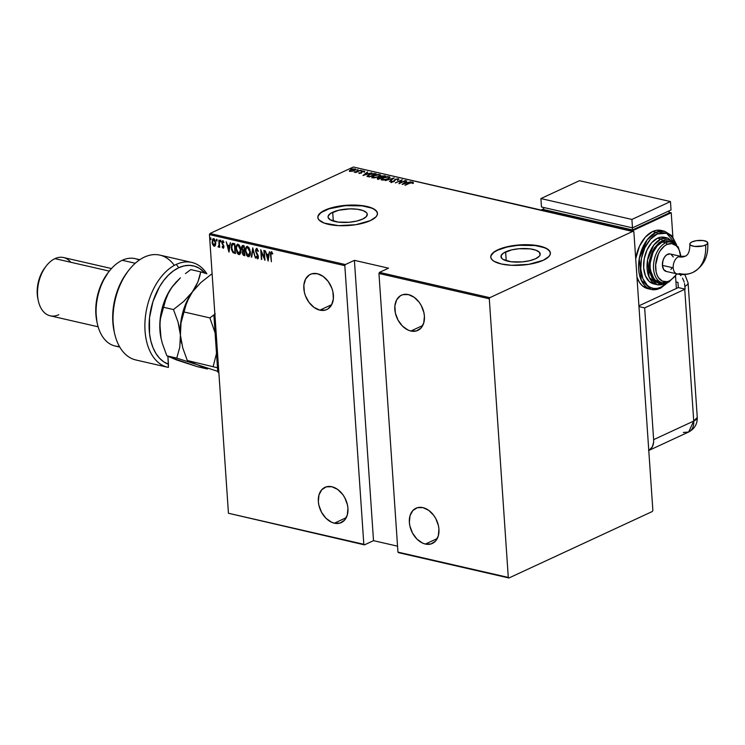 <?xml version="1.0" encoding="UTF-8"?>
<svg xmlns="http://www.w3.org/2000/svg" width="745" height="745" viewBox="0 0 745 745"><rect width="100%" height="100%" fill="white"/><g stroke="black" fill="none" stroke-linecap="round" stroke-linejoin="round"><path stroke-width="1.12" d="M505.622 251.885A19.659 6.696 176.1 0 1 527.134 248.597A19.659 6.696 176.1 0 1 540.209 253.98A19.659 6.696 176.1 0 1 535.562 258.748L529.565 260.741L522.208 261.905L511.07 261.756L503.145 259.437L501.73 258.301L501.096 255.731L503.434 253.095L511.61 249.892L518.976 248.728L530.114 248.877L535.953 250.218L539.454 252.331L540.088 254.902L539.278 256.243L535.562 258.748A19.659 6.696 176.1 0 1 514.05 262.035A19.659 6.696 176.1 0 1 500.975 256.653A19.659 6.696 176.1 0 1 505.622 251.885L506.228 260.75L505.622 251.885M332.698 212.232A19.659 6.696 176.1 0 1 354.21 208.945A19.659 6.696 176.1 0 1 367.285 214.327A19.659 6.696 176.1 0 1 362.647 219.095L356.65 221.088L349.293 222.252L338.156 222.103L330.221 219.784L328.117 217.4L328.182 216.078L330.51 213.442L338.696 210.239L349.899 208.87L357.19 209.224L363.029 210.565L366.54 212.679L367.229 213.936L366.354 216.59L362.647 219.095A19.659 6.696 176.1 0 1 341.135 222.383A19.659 6.696 176.1 0 1 328.061 217A19.659 6.696 176.1 0 1 332.698 212.232L333.304 221.097L332.698 212.232M377.473 213.498A29.884 10.169 -3.9 0 0 357.423 205.443A29.884 10.169 -3.9 0 0 324.922 210.444L324.904 210.165A29.884 10.169 176.1 0 1 357.591 205.182A29.884 10.169 176.1 0 1 377.464 213.349A29.884 10.169 176.1 0 1 370.405 220.604L376.048 216.786L377.277 214.756L377.37 212.753L376.318 210.854L374.167 209.121L366.931 206.449L362.117 205.601L351.044 205.052L334.011 207.147L324.904 210.165L321.579 212.008L318.022 216.013L317.938 218.015L318.981 219.915L324.308 223.137L338.556 225.642L355.859 224.692L370.405 220.604A29.884 10.169 176.1 0 1 337.718 225.595A29.884 10.169 176.1 0 1 317.845 217.419A29.884 10.169 176.1 0 1 324.904 210.165L324.922 210.444A29.884 10.169 -3.9 0 0 317.854 217.559M550.387 253.151A29.884 10.169 -3.9 0 0 530.338 245.096A29.884 10.169 -3.9 0 0 497.837 250.097L497.818 249.817A29.884 10.169 176.1 0 1 530.514 244.826A29.884 10.169 176.1 0 1 550.387 253.002A29.884 10.169 176.1 0 1 543.329 260.256L548.972 256.438L550.201 254.408L550.294 252.406L549.242 250.506L547.091 248.774L539.846 246.101L529.676 244.779L512.364 245.729L502.018 248.178L494.494 251.661L490.946 255.665L490.853 257.668L491.905 259.567L494.056 261.299L501.301 263.972L511.47 265.295L528.782 264.345L543.329 260.256A29.884 10.169 176.1 0 1 510.632 265.248A29.884 10.169 176.1 0 1 490.759 257.072A29.884 10.169 176.1 0 1 497.818 249.817L497.837 250.097A29.884 10.169 -3.9 0 0 490.769 257.211M319.856 310.153A19.426 13.661 65.1 0 1 304.593 293.148A19.426 13.661 65.1 0 1 310.451 274.309A19.426 13.661 65.1 0 1 317.379 273.713A19.426 13.661 65.1 0 1 332.642 290.718A19.426 13.661 65.1 0 1 326.785 309.548A19.426 13.661 65.1 0 1 319.856 310.153L331.721 304.649L319.856 310.153L325.425 310.06L327.865 308.961L331.609 304.873L333.369 298.81L332.885 291.705L331.804 288.091L328.2 281.442L323.125 276.395L317.379 273.713L311.81 273.797L309.371 274.896L305.627 278.984L303.867 285.046L304.351 292.161L305.431 295.774L309.035 302.414L314.101 307.462L319.856 310.153M410.868 331.022A19.426 13.661 65.1 0 1 395.604 314.017A19.426 13.661 65.1 0 1 401.462 295.178A19.426 13.661 65.1 0 1 408.381 294.582A19.426 13.661 65.1 0 1 423.654 311.587A19.426 13.661 65.1 0 1 417.796 330.417A19.426 13.661 65.1 0 1 410.868 331.022L422.732 325.518L410.868 331.022L416.436 330.929L420.962 328.079L423.765 322.902L424.417 316.187L423.886 312.574L421.232 305.497L419.202 302.312L414.136 297.264L408.381 294.582L402.822 294.666L400.382 295.765L396.638 299.853L394.878 305.916L395.362 313.03L398.026 320.099L402.44 326.068L407.962 330.007L410.868 331.022M425.395 544.064A19.426 13.661 65.1 0 1 410.132 527.05A19.426 13.661 65.1 0 1 415.98 508.22A19.426 13.661 65.1 0 1 422.909 507.615A19.426 13.661 65.1 0 1 438.172 524.629A19.426 13.661 65.1 0 1 432.324 543.459A19.426 13.661 65.1 0 1 425.395 544.064L437.259 538.561L425.395 544.064L430.955 543.971L435.49 541.121L438.293 535.944L438.945 529.229L438.414 525.607L435.76 518.539L433.73 515.354L428.664 510.306L422.909 507.615L417.34 507.708L412.814 510.558L410.011 515.736L409.359 522.45L409.89 526.072L412.544 533.141L416.967 539.11L422.48 543.049L425.395 544.064M334.384 523.195A19.426 13.661 65.1 0 1 319.121 506.181A19.426 13.661 65.1 0 1 324.969 487.351A19.426 13.661 65.1 0 1 331.897 486.746A19.426 13.661 65.1 0 1 347.17 503.76A19.426 13.661 65.1 0 1 341.312 522.59A19.426 13.661 65.1 0 1 334.384 523.195L346.248 517.691L334.384 523.195L339.953 523.102L344.479 520.252L347.282 515.074L347.934 508.36L347.403 504.747L344.749 497.669L342.719 494.484L337.653 489.437L331.897 486.746L326.338 486.839L321.803 489.689L319 494.866L318.348 501.581L318.879 505.203L321.533 512.271L325.956 518.241L331.478 522.18L334.384 523.195M209.447 234.61L344.823 265.658L363.821 544.288L228.445 513.249L209.447 234.61L228.445 513.249L364.454 544.865L373.515 540.665L397.541 546.169L373.515 540.665L364.454 544.865L363.821 544.288L344.823 265.658L345.345 264.549L209.969 233.502L353.372 167.01L633.231 231.183L489.819 297.674L379.475 272.372L388.536 268.172L354.406 260.35L345.345 264.549L354.406 260.35L373.515 540.665L354.406 260.35L388.536 268.172L379.475 272.372L378.954 273.48L489.297 298.782L508.295 577.422L397.951 552.12L378.954 273.48L397.951 552.12L398.584 552.688L508.928 577.99L652.341 511.498L652.862 510.39L633.865 231.751L633.231 231.183L489.819 297.674L489.297 298.782L508.295 577.422L508.928 577.99L652.341 511.498L652.862 510.39L633.865 231.751L353.372 167.01L209.969 233.502L209.447 234.61L209.969 233.502L345.345 264.549L344.823 265.658L209.447 234.61M210.947 238.949L210.183 238.27L210.49 239.62L210.947 238.949L210.481 238.037L210.127 238.763L210.593 239.676L210.947 238.949L210.593 239.676M217.074 240.356L216.311 239.676L216.618 241.026L217.074 240.356L216.609 239.443L216.721 241.073M220.846 241.222L220.092 240.542L220.39 241.892L220.846 241.222L220.39 240.309L220.036 241.035L220.501 241.939L220.846 241.222L220.501 241.939M229.022 252.071L230.401 242.73L229.516 245.617L227.523 245.161L226.21 241.771L228.92 252.052L230.401 242.73L229.516 245.617L227.523 245.161L226.21 241.771L229.022 252.071M239.778 254.399L238.875 254.576C240.57 254.082 241.25 252.536 240.942 249.929L239.369 245.142L237.227 244.407L236.016 248.048L237.152 252.965L238.214 254.269L239.508 254.548L240.933 251.531L240.942 249.929L237.757 244.146M245.85 251.177L248.271 256.727L249.137 256.559L248.271 256.727C249.957 256.233 250.646 254.688 250.329 252.089L248.756 247.293L246.614 246.558L245.403 250.199L246.548 255.125L247.601 256.429L248.895 256.699L250.329 253.691L250.329 252.089L247.154 246.297M257.872 257.668L258.375 256.569L257.407 257.835L256.429 256.373L256.084 256.885L257.425 258.832L258.394 256.801L255.982 250.972L257.174 249.342L258.319 251.214L256.727 248.523L255.758 249.277L255.628 251.307L257.984 257.146L257.407 257.835L256.429 256.373L256.084 256.885L257.425 258.832L258.394 257.519L258.105 255.433L256.01 251.223L256.578 249.519L257.938 251.391L258.301 250.99L256.69 248.374M268.126 261.039L269.504 251.698L268.619 254.585L266.626 254.129L265.313 250.739L268.126 261.039L269.504 251.698L268.619 254.585L266.626 254.129L265.313 250.739L268.126 261.039M270.947 255.256L271.087 253.049L272.428 253.971L272.623 253.281L271.301 251.866L270.491 253.058L271.394 261.784L270.947 255.256L271.441 252.881L272.428 253.971L272.623 253.281L271.031 251.912L270.537 255.069L271.394 261.784L270.947 255.256M263.888 250.404L264.41 258.124L260.722 249.677L261.393 259.493L261.272 251.857L264.959 260.312L264.298 250.497L264.41 258.124L260.722 249.677L261.393 259.493L261.272 251.857L264.959 260.312L263.888 250.404M252.76 247.852L251.279 257.174L252.834 249.733L255.47 258.133L252.76 247.852L251.279 257.174L252.834 249.733L255.47 258.133L252.76 247.852M242.74 252.76L243.96 255.498L244.854 255.703L244.183 245.887L242.358 245.636L241.697 246.716L241.706 248.774L242.721 250.767L242.46 253.598L243.27 255.172L244.854 255.703L244.183 245.887L242.367 245.636M233.325 243.401L232.133 243.531L231.481 244.63L231.509 249.594L232.859 252.518L235.457 253.542L234.787 243.736L232.291 243.438L231.239 247.629L232.98 252.629L235.457 253.542L234.787 243.736L233.325 243.401M223.379 247.238L223.91 246.334L223.1 247.368L222.392 246.465L222.15 247.014L223.23 248.262L223.928 247.163L222.28 242.917L222.671 241.725L223.584 242.656L223.081 241.008L222.103 241.175L221.852 242.684L223.519 246.521L223.221 247.368L222.392 246.465L222.15 247.014L223.453 248.225M218.434 247.163L219.663 246.018L219.756 247.349L218.862 240.086L219.058 245.384L218.015 246.828L218.76 247.117L219.281 246.195L219.756 247.349L218.862 240.086L219.114 244.937L218.015 246.828L219.105 246.958M214.933 246.018L214.15 246.185L215.426 245.31L215.752 243.205L214.56 239.378L213.405 238.735L212.558 239.266L212.26 243.373L213.722 245.999L214.579 246.195L215.426 245.31L215.733 242.879L213.647 238.763L213.042 238.81M352.199 171.248L354.816 170.354L355.728 169.292L353.456 168.938L350.327 169.925L349.666 171.192L352.199 171.248L354.434 170.549L355.132 168.957L350.755 169.711L349.489 170.633L350.029 171.322L352.199 171.248M360.664 170.279L354.08 172.132L356.045 172.132L355.728 172.57L360.664 170.279L354.08 172.132L356.045 172.132L355.728 172.57L360.664 170.279M359.015 173.38L361.576 172.803L362.498 171.434L364.631 171.275L362.889 171.099L361.278 171.75L360.794 172.905L358.792 172.84L359.015 173.38L361.223 172.989L362.21 171.546L364.575 171.583L364.231 171.043L361.772 171.462L360.794 172.905L358.792 172.84L359.015 173.38L358.792 172.84M374.716 173.501L370.19 173.995L367.089 176.071L369.436 176.965L376.178 173.836L369.008 174.479L367.22 176.295L369.436 176.965L376.178 173.836L374.716 173.501M385.575 175.997L381.608 175.969L377.268 178.567L378.823 179.126L385.575 175.997L380.9 176.248L380.108 177.263L378.143 177.804L377.929 178.921L378.823 179.126L385.575 175.997M394.142 177.962L385.258 180.597L392.792 178.549L389.439 181.556L394.049 177.934L385.258 180.597L392.792 178.549L389.439 181.556L394.142 177.962M405.271 180.513L399.972 182.972L402.114 179.787L395.362 182.916L401.089 180.541L398.938 183.736L405.68 180.607L399.972 182.972L402.207 179.806L395.362 182.916L401.089 180.541L398.938 183.736L405.271 180.513M409.862 183.13L411.901 182.451L413.345 182.786L412.879 182.134L411.007 182.376L404.963 185.114L409.862 183.13L413.345 182.786L412.981 182.162L409.517 183L405.373 185.207L409.862 183.13M402.104 184.462L410.886 181.799L407.627 182.553L405.643 182.097L406.705 180.839L402.104 184.462L410.886 181.799L407.627 182.553L405.643 182.097L406.705 180.839L402.104 184.462M398.305 178.791L394.999 179.405L393.323 181.594L391.945 181.771L391.926 181.165L390.836 181.817L393.909 181.612L396.042 179.247L397.606 179.117L397.513 179.871L398.258 179.806L398.305 178.791L398.612 179.443L398.305 178.791L395.148 179.331L393.472 181.529L391.125 181.268L391.209 182.078L393.909 181.612L395.548 179.433L397.606 179.117L397.513 179.871L398.258 179.806L398.305 178.791L398.258 179.806M388.043 178.875L389.877 177.152L387.484 176.612L383.116 177.766L381.263 179.508L383.684 180.048L387.754 179.005L389.896 177.254L389.104 176.686L383.116 177.766L381.235 179.396L382.055 179.983L388.043 178.875M378.656 176.723L380.481 175L378.088 174.46L373.72 175.615L371.867 177.357L374.288 177.887L378.367 176.854L380.499 175.094L379.708 174.526L373.72 175.615L371.839 177.245L372.658 177.832L378.656 176.723M363.001 175.494L371.792 172.831L368.524 173.585L366.54 173.129L367.602 171.871L363.001 175.494L371.792 172.831L368.524 173.585L366.54 173.129L367.602 171.871L363.001 175.494M361.716 170.856L360.636 170.847L361.865 170.503M357.935 169.99L356.855 169.981L358.094 169.637M351.817 168.584L350.737 168.575L351.966 168.23M543.934 247.573L535.059 245.533L518.129 245.31L506.945 247.079L497.837 250.097L494.512 251.94M492.194 253.915L490.964 255.945M550.313 252.685L549.261 250.786L547.109 249.054M371.019 207.92L362.135 205.881L345.214 205.657L329.113 208.805L321.598 212.288M319.279 214.262L318.05 216.292M377.389 213.033L376.337 211.133L374.186 209.401M413.317 182.842L412.544 182.665L412.981 182.162L413.382 183.345M413.345 182.786L412.981 182.162M412.544 182.665L412.004 182.711M405.671 182.581L405.643 182.097L405.671 182.581M403.352 183.847L405.159 182.46L406.723 182.823L403.371 184.08L405.159 182.46L406.723 182.823L403.352 183.847M399.432 183.503L401.089 180.541L399.432 183.503M401.108 180.83L401.667 180.569L401.108 180.83M397.606 179.117L397.513 179.871M397.551 180.43L397.644 179.675M391.246 182.637L391.209 182.078M391.125 181.268L391.702 181.761L390.995 182.05M391.945 181.771L391.926 181.165M391.907 181.799L391.982 182.329M394.068 181.529L394.031 181.054L394.068 181.529M394.906 180.039L394.068 181.612L394.077 180.597L394.114 181.156L395.185 179.899M397.914 179.89L398.351 179.359L397.504 179.312M382.138 178.875L383.517 177.859L388.434 177.012L389.067 178.316M388.918 177.198L389.104 176.686L389.821 177.561M389.914 177.71L388.788 177.18M388.434 177.012L389.086 177.627L387.651 179.051L382.725 179.657L383.517 177.859L388.434 177.012C389.43 177.552 389.16 178.148 387.633 178.781L382.753 180.067L382.055 179.135L382.297 180.029M377.268 178.549L377.929 178.921M377.966 179.48L378.19 178.372L377.342 178.968M380.146 177.822L380.937 176.807L380.052 177.44M384.336 176.192L384.308 175.699L384.336 176.192M380.779 177.478L381.31 176.342L384.467 176.22L381.98 177.655L380.909 177.087L381.207 177.748M379.112 178.707L378.581 179.07L378.572 177.897L381.272 177.701L379.131 178.977L378.572 177.897L381.272 177.701L379.112 178.707M378.609 178.455L378.59 179.135L378.609 178.455M381.691 177.319L380.909 177.087L381.431 176.286L384.467 176.22L381.691 177.319M378.544 178.576L378.078 178.269L378.572 177.897M371.951 177.496L374.13 175.708L379.037 174.851L379.68 176.165M379.522 175.047L379.708 174.526L380.434 175.41M380.518 175.559L379.391 175.028M372.751 176.723L371.904 177.617M379.037 174.851L379.689 175.475L378.264 176.9L373.329 177.506L374.13 175.708L379.037 174.851C380.034 175.401 379.773 175.988 378.246 176.63L373.357 177.915L372.668 176.984L372.9 177.869M367.127 176.593L367.965 175.615M368.216 175.466L367.164 176.388M375.08 174.069L369.418 176.965L368.104 176.053L368.142 176.612L367.983 175.587L369.418 174.572L372.994 173.706L375.098 174.339L369.716 176.556L368.104 176.053L370.144 174.265L375.08 174.069M366.568 173.613L366.54 173.129L366.568 173.613M364.249 174.879L366.056 173.492L367.63 173.855L364.268 175.112L366.056 173.492L367.63 173.855L364.249 174.879M358.997 173.371L359.463 173.287L358.997 173.371M361.157 173.231L361.139 172.635M361.157 172.887L361.828 172.02M361.176 171.853L361.139 172.533M363.933 172.095L364.231 171.043L364.612 172.142M364.575 171.583L364.231 171.043M361.819 172.598L361.856 171.788M364.426 171.648L363.793 171.555M362.051 171.918L361.213 172.412M349.489 170.633L350.029 171.322M350.001 170.717L350.793 170.27M354.983 169.488L354.043 170.717L351.538 171.089L350.169 170.642L351.5 169.655L354.527 169.236L354.024 170.456L350.662 171.397L351.165 169.804L355.169 169.515L355.132 168.957L355.635 169.702M355.747 169.385L355.132 168.957M355.765 169.851L354.909 169.469M350.634 171.043L350.169 170.698L350.234 171.359M354.527 169.236L355.048 170.223M382.725 179.657L382.101 178.912M380.909 177.087L381.31 176.342M373.329 177.506L372.714 176.761M271.404 251.885L270.537 255.069L271.376 261.514L270.919 254.892L271.795 251.708M272.81 253.794L271.646 252.723M271.683 252.704L272.661 253.57M268.247 260.219L267.958 259.13L268.247 260.219M266.924 255.181L266.645 254.138L266.924 255.181M269.001 254.408L269.401 251.67L269.001 254.408M267.297 255.004L268.861 255.367L267.949 259.139L266.906 255.181L268.861 255.367L267.297 255.004M268.479 255.544L267.949 259.139L268.861 255.367L267.949 259.139L266.906 255.181L268.479 255.544M264.894 259.241L264.801 257.947L264.894 259.241M261.784 259.316L261.178 250.553L261.774 259.316M264.801 257.947L264.289 250.497L264.801 257.947M257.425 258.832L258.17 258.617M257.593 255.405L258.375 256.569L257.286 254.11L257.593 255.405M256.727 248.523L255.572 250.869L257.286 254.11L256.187 251.885M256.783 248.346L255.963 250.692L257.118 248.336M256.103 251.577L258.254 255.889M257.64 254.66L257.975 255.228M258.375 256.569L257.956 257.668M251.763 257.016L252.918 248.476L251.763 257.016M248.271 256.727L248.988 256.662M246.046 252.49L246.93 254.939L248.653 256.55L246.12 252.806M247.526 246.409C245.822 246.874 245.124 248.402 245.44 251.009L246.968 246.409M247.005 246.381L246.008 248.113L245.859 251.242M247.48 247.247L249.007 247.945L250.041 250.143M250.283 251.484L250.059 254.315L249.081 255.516M247.34 247.303L249.929 251.996L248.178 255.721L245.841 251.102C245.589 248.97 246.185 247.74 247.61 247.415L247.154 247.415M248.56 255.544L250.301 251.754M249.994 249.985L247.61 247.415L249.314 249.333L249.92 253.3L248.923 255.591L247.172 254.995L246.036 252.453L245.85 249.799L246.418 247.964L247.61 247.415M248.979 255.544L248.178 255.721M242.851 253.421L244.341 255.312L242.87 253.524M242.023 248.104L242.721 250.767L242.339 252.732L243.103 250.581L242.172 248.914M242.917 245.599L242.004 247.862L243.308 245.422M242.619 245.533L242.032 248.225M242.097 248.597L243.103 250.581L242.74 252.769L244.546 251.279L244.76 254.417L243.811 254.473L242.749 252.806L243.121 251.428L244.546 251.279L243.41 251.344M242.823 246.53L244.23 246.623L244.481 250.273L242.954 250.078L242.023 248.132L243.624 246.483L242.73 246.614M243.336 251.447L244.267 251.214L244.76 254.417L244.546 251.279L244.379 254.604L243.159 254.082L242.749 252.806M242.898 246.483L244.23 246.623L243.243 246.66L243.838 246.8L244.481 250.273L244.23 246.623L244.09 250.45L243.056 250.134L242.023 247.75L242.339 246.791L243.243 246.66M236.454 249.026L238.875 254.576L239.592 254.511M238.875 254.576L236.724 250.655M238.13 244.258C236.426 244.714 235.727 246.25 236.044 248.858L237.571 244.248M236.659 250.339L238.009 253.514L239.89 254.362M237.608 244.23L236.621 245.952L236.463 249.091M238.083 245.096L239.611 245.794L240.654 247.992M240.886 249.333L240.663 252.164L239.685 253.365M237.944 245.152L240.533 249.845L238.782 253.57L236.454 248.951C236.202 246.819 236.789 245.589 238.223 245.263L237.767 245.254M239.173 253.384L240.914 249.603M240.607 247.824L238.223 245.263L239.918 247.182L240.523 251.149L239.527 253.43L237.776 252.844L236.64 250.292L236.463 247.647L237.022 245.803L238.223 245.263M239.583 253.393L238.782 253.57M231.769 248.756L232.924 251.95L235.439 253.272L232.98 252.629L231.872 249.296M231.648 247.815L232.496 243.373M232.514 243.354L231.686 245.254L231.676 248.104M234.284 244.341L234.833 244.472L235.364 252.266L234.833 244.472L232.552 244.462L234.833 244.472L234.982 252.443L233.157 251.754L231.648 247.722L232.552 244.462L233.939 244.276M234.982 252.443L233.157 251.754L232.03 249.873L231.732 245.813L232.71 244.407L234.452 244.649L234.982 252.443M229.143 251.251L228.864 250.162L229.143 251.251M227.821 246.213L227.542 245.17L227.821 246.213M229.898 245.44L230.298 242.702L229.898 245.44M228.194 246.036L229.758 246.399L228.845 250.171L227.802 246.222L229.758 246.399L228.194 246.036M229.376 246.576L228.845 250.171L229.758 246.399L228.845 250.171L227.802 246.222L229.376 246.576M223.481 247.191L223.742 245.664L223.1 247.368M223.519 246.521L223.602 247.191M222.802 244.984L223.742 245.664L222.485 243.652L222.802 244.984M223.975 242.47L222.82 241.734L223.584 242.656L223.817 242.051L222.746 240.849L221.852 242.684L222.094 243.829L221.852 242.684L223.137 240.672M223.146 248.243L223.928 246.576L222.261 242.74L222.82 241.734M222.923 241.613L222.643 242.563M223.202 241.557L223.826 242.181M222.653 240.793L222.243 242.507M222.317 243.075L223.854 245.999M220.883 241.762L220.036 241.035L220.771 240.132M220.39 240.309L220.036 241.035M220.585 240.179L220.827 241.743M218.825 246.986L218.015 246.828L218.49 246.306L218.825 246.986M218.834 246.12L219.496 244.751L219.263 240.179L219.477 244.984L218.769 246.092M217.102 240.896L216.255 240.169L216.991 239.266M216.609 239.443L216.255 240.169M216.804 239.313L217.056 240.877M214.15 246.185L213.107 244.518L214.746 246.129M213.647 238.763L212.064 242.032L212.725 244.695L212.064 242.032L214.029 238.586M212.651 243.196L213.703 245.468L214.96 246.008M213.359 238.67L212.474 242.19M213.619 239.508L215.324 242.777L214.094 245.301L212.474 242.116L213.741 239.462L215.454 241.212M214.476 245.124L215.715 242.6L214.998 245.049M215.38 241.017L213.703 239.648L215.193 241.855L214.746 245.124L213.722 245.133L212.735 243.513M214.728 245.142L214.094 245.301M210.984 239.49L210.127 238.763L210.872 237.86M210.481 238.037L210.127 238.763M210.677 237.906L210.928 239.471M212.474 242.116L212.847 240.03L213.703 239.648M489.297 298.782L378.954 273.48L379.475 272.372L489.819 297.674L489.297 298.782M508.928 577.99L397.951 552.12L508.928 577.99M364.454 544.865L228.445 513.249L364.454 544.865M217.754 371.867L218.872 372.873L217.754 371.867L213.936 315.796L217.754 371.867L218.816 372.109L217.754 371.867M214.849 313.85L213.936 315.796L214.998 316.048L213.936 315.796L214.849 313.85M644.658 307.899L653.635 439.652L653.607 442.334L652.257 447L648.783 450.483A14.937 10.505 65.1 0 0 653.635 439.652L693.735 421.065L684.748 289.311L644.658 307.899L653.635 439.652L693.735 421.065L688.641 432.007A14.937 10.505 -114.9 0 0 693.735 421.065A14.937 5.085 -3.9 0 0 697.264 417.433L693.735 421.065L684.748 289.311A14.937 5.085 -3.9 0 0 685.13 289.135A14.937 5.085 176.1 0 1 684.748 289.311L644.658 307.899L638.968 306.595L644.658 307.899M675.939 281.945L677.959 282.402L678.313 287.57L638.921 305.832L678.313 287.57L677.959 282.402L675.939 281.945M684.813 274.514L688.091 282.886A14.937 5.085 176.1 0 1 684.934 286.331A14.937 5.085 -3.9 0 0 688.091 282.886L697.264 417.433C697.441 423.998 694.564 428.85 688.641 432.007L683.314 432.472M684.934 286.331L685.13 289.135L678.313 287.57L685.13 289.135L684.534 283.547L684.934 286.331M684.171 282.15L683.705 280.772L684.171 282.15M682.495 278.108L683.705 280.772L682.495 278.108M679.924 274.411L680.93 275.659L679.924 274.411M693.204 272.279A37.371 26.28 -114.9 0 0 705.627 245.04A37.371 26.28 65.1 0 1 693.204 272.279A37.371 26.28 65.1 0 1 679.561 273.573A8.968 5.597 -77.1 0 1 676.991 273.899A8.968 5.597 -77.1 0 1 673.21 267.846A8.968 5.597 -77.1 0 1 678.416 256.755A19.444 13.671 -114.9 0 0 685.512 256.084A19.444 13.671 65.1 0 1 678.416 256.755A8.968 5.597 102.9 0 0 673.21 267.846A8.968 5.597 102.9 0 0 676.944 273.89M705.627 245.04A8.968 3.054 176.1 0 1 695.802 246.539A8.968 3.054 176.1 0 1 689.861 244.071A8.968 3.054 176.1 0 1 691.984 241.911L696.342 240.682L703.15 240.542L706.763 241.594L707.694 243.289L706.632 244.49L702.898 245.952L694.461 246.409L690.848 245.356L689.889 244.267L690.289 243.056L691.984 241.911A8.968 3.054 176.1 0 1 701.809 240.412A8.968 3.054 176.1 0 1 707.75 242.879A8.968 3.054 176.1 0 1 705.627 245.04M666.496 271.478L663.693 269.588L662.398 265.369L673.21 267.846L662.398 265.369A8.968 5.597 102.9 0 0 666.179 271.422L676.991 273.899C682.541 275.175 687.849 274.681 692.897 272.419C703.625 266.384 708.579 256.531 707.75 242.87M656.028 232.31L647.023 240.02L639.275 258.571L641.249 280.222L651.26 289.46A29.884 18.653 -77.1 0 1 638.726 262.789A29.884 18.653 -77.1 0 1 656.028 232.31L652.62 231.527A29.884 18.653 102.9 0 0 635.708 258.72L639.545 246.055L645.384 237.078L652.62 231.527L656.028 232.31A29.884 18.653 -77.1 0 1 664.615 231.211L656.028 232.31A1.49 1.052 65.1 0 1 657.267 233.967A1.49 1.052 -114.9 0 0 656.028 232.31M660.396 288.315A1.49 1.052 -114.9 0 0 660.889 287.235C655.609 290.783 642.358 288.688 640.765 269.094C639.676 249.268 651.838 235.383 657.267 233.967L650.394 239.247L644.844 247.778L641.464 258.254L640.765 269.094L642.851 278.639L647.414 285.437L650.413 287.458L653.747 288.455L657.286 288.371L660.889 287.235L667.092 282.672L660.889 287.235A1.49 1.052 65.1 0 1 659.856 288.371A29.884 18.653 -77.1 0 1 651.26 289.46L660.387 288.324L668.014 282.374M654.585 284.059L649.258 281.517L645.412 275.79L643.661 267.753L644.248 258.627L647.098 249.799L651.763 242.619L657.546 238.177L660.964 238.959A1.49 1.052 65.1 0 1 662.193 240.616L673.433 242.619L670.472 240.439L667.837 239.657L665.043 239.713L659.4 242.33L654.408 247.889L652.396 251.521L649.724 259.791L649.174 264.112L649.733 272.316L652.406 278.9L654.417 281.247L659.418 283.631L664.168 283.044L655.209 281.899L649.109 267.073L654.063 248.42L662.193 240.616A1.49 1.052 -114.9 0 0 660.964 238.959L653.756 245.133L647.554 259.968L649.137 277.289L657.146 284.683A23.905 14.928 -77.1 0 1 647.116 263.339A23.905 14.928 -77.1 0 1 660.964 238.959L657.546 238.177A23.905 14.928 102.9 0 0 643.708 262.557A23.905 14.928 102.9 0 0 653.738 283.901L657.146 284.683L664.549 283.761L666.179 282.886M664.568 283.752A1.49 1.052 -114.9 0 0 665.043 283.026A1.49 1.052 65.1 0 1 664.019 283.808A23.905 14.928 -77.1 0 1 657.146 284.683M680.707 256.876L679.282 250.348L677.903 247.731L676.162 245.692L671.822 243.634L666.933 244.462L664.512 245.952L660.182 250.767L658.44 253.915L655.647 264.829L656.131 271.944L657.081 275.026L658.45 277.643L662.249 281.061L666.952 281.694L669.42 280.912A1.49 1.052 65.1 0 1 668.926 281.992A1.49 1.052 -114.9 0 0 669.42 280.912A19.426 12.125 -77.1 0 1 655.647 268.498A19.426 12.125 -77.1 0 1 666.933 244.462A1.49 1.052 -114.9 0 0 665.704 242.805A20.916 13.056 102.9 0 0 653.738 262.752A20.916 13.056 102.9 0 0 660.694 282.234M659.697 282.169L655.032 279.943L651.67 274.933L650.134 267.902L650.134 263.954L650.655 259.912L653.142 252.192L657.23 245.906L662.286 242.023A20.916 13.056 102.9 0 0 650.18 263.358A20.916 13.056 102.9 0 0 658.952 282.029L662.37 282.811A20.916 13.056 -77.1 0 1 653.589 264.14A20.916 13.056 -77.1 0 1 665.704 242.805L662.286 242.023L664.95 241.175L668.358 241.268M668.377 282.048A20.916 13.056 -77.1 0 1 662.37 282.811L668.908 282.001A1.49 1.052 65.1 0 1 668.377 282.048M647.917 288.697L642.246 285.698L639.564 282.56L636.966 277.27A29.884 18.653 102.9 0 0 647.852 288.678L651.26 289.46M675.547 276.237L676.386 288.464L675.547 276.237M671.226 212.772L632.673 230.652L541.662 209.783L543.71 208.833L541.689 210.192L632.673 230.652L671.226 212.772L672.865 236.901L671.226 212.772L669.075 212.288L671.226 212.772M543.766 209.596L632.496 229.944L669.122 212.958L632.496 229.944L543.766 209.596L543.617 207.473L543.766 209.596M661.281 230.447L656.41 230.317L652.62 231.527A29.884 18.653 102.9 0 1 661.206 230.429L664.615 231.211L672.009 235.83L676.609 244.891M632.356 227.821L632.496 229.944L632.356 227.821M668.982 210.928L669.122 212.958L668.982 210.928M579.452 180.69L540.898 198.57L541.475 206.98L540.898 198.57L631.909 219.44L632.477 227.849L541.475 206.98L632.477 227.849L631.909 219.44L670.463 201.56L671.031 209.969L632.477 227.849L671.031 209.969L670.463 201.56L579.452 180.69L670.463 201.56L631.909 219.44L540.898 198.57L579.452 180.69M675.911 244.22L673.294 238.745L670.742 235.765L667.743 233.744L664.41 232.747L660.871 232.822L657.267 233.967L666.598 233.269L675.911 244.22M674.663 243.289L667.837 238.083L660.964 238.959A23.905 14.928 -77.1 0 1 667.837 238.083L664.419 237.301A23.905 14.928 102.9 0 0 657.546 238.177L660.591 237.208L664.484 237.31M668.302 241.259A20.916 13.056 102.9 0 0 662.286 242.023L665.704 242.805A20.916 13.056 -77.1 0 1 671.72 242.041L668.302 241.259M669.42 280.912L674.123 277.298L676.656 273.825M681.032 256.438A8.968 5.597 102.9 0 0 678.416 256.755A8.968 5.597 -77.1 0 1 680.995 256.429L670.183 253.952A8.968 5.597 102.9 0 0 662.398 265.369L663.05 260.247L664.493 257.183L666.486 254.958L669.867 253.896M670.919 254.203L673.303 256.988M671.869 268.191L670.919 269.429M673.387 242.619A20.916 13.056 102.9 0 0 665.704 242.805A1.49 1.052 65.1 0 1 666.933 244.462A19.426 12.125 -77.1 0 1 680.669 256.354M664.019 283.808L665.564 282.979M659.856 288.371L667.25 282.625M680.995 256.429L685.353 256.159C688.417 254.865 689.917 250.842 689.861 244.09M168.407 367.425L168.445 364.24A50.8 31.709 -77.1 0 1 149.522 317.715A50.8 31.709 -77.1 0 1 178.763 267.716L176.295 264.391A53.789 33.581 102.9 0 0 145.107 319.81A53.789 33.581 102.9 0 0 168.407 367.425A53.789 33.581 -77.1 0 1 167.718 367.276A53.789 33.581 -77.1 0 1 145.154 319.251A53.789 33.581 -77.1 0 1 176.295 264.391A53.789 33.581 -77.1 0 1 191.763 262.426A53.789 33.581 -77.1 0 1 206.896 273.778A53.789 33.581 102.9 0 0 176.295 264.391L178.763 267.716L184.145 265.881L189.472 265.36L194.594 266.179L199.381 268.312L205.145 273.229A50.8 31.709 -77.1 0 0 178.763 267.716L173.473 270.826L168.407 275.129L163.704 280.502L159.486 286.816L152.967 301.529L149.522 317.715L149.531 333.648L150.844 340.987L152.986 347.645L155.901 353.437L159.523 358.215L163.742 361.846L168.445 364.24L167.914 356.399L168.407 367.425M139.809 259.707L135.152 258.636A44.821 27.984 102.9 0 0 122.264 260.284A44.821 27.984 -77.1 0 1 139.213 260.117M111.48 268.545L63.558 257.546A29.884 18.653 102.9 0 0 54.962 258.645A29.884 18.653 -77.1 0 1 70.812 262.277M58.79 314.707A29.884 18.653 -77.1 0 1 38.33 300.85A29.884 18.653 -77.1 0 1 46.358 265.835A29.884 18.653 -77.1 0 1 54.962 258.645L109.329 271.106L54.962 258.645A29.884 18.653 102.9 0 0 37.66 289.125A29.884 18.653 102.9 0 0 50.194 315.805L98.126 326.794M119.414 346.453A44.821 27.984 -77.1 0 1 97.316 323.591A44.821 27.984 -77.1 0 1 109.357 271.068A44.821 27.984 -77.1 0 1 122.264 260.284L135.255 263.255L122.264 260.284A44.821 27.984 102.9 0 0 96.31 305.999A44.821 27.984 102.9 0 0 115.112 346.015L119.777 347.086M191.763 262.426L159.905 255.116A53.789 33.581 102.9 0 0 115.158 300.039A53.789 33.581 102.9 0 0 135.86 359.975L167.718 367.276M114.115 331.274L112.709 319.298L114.125 302.647L119.06 286.48L122.683 279.151L127.795 271.525M96.915 321.738L95.742 310.414L96.254 302.386L97.8 294.34L101.888 282.904L108.155 272.614M37.92 298.969L37.25 294.201L37.911 283.929L41.115 274.002L45.203 267.315M46.358 265.835L45.138 267.399A26.895 16.79 102.9 0 0 37.911 298.913A26.895 16.79 102.9 0 0 38.125 299.844M109.357 271.068L108.137 272.633A41.832 26.112 102.9 0 0 96.897 321.654A41.832 26.112 102.9 0 0 97.111 322.604M128.959 270.035L127.73 271.59A50.8 31.709 102.9 0 0 114.087 331.125L114.507 333.062A53.789 33.581 -77.1 0 1 128.959 270.035A53.789 33.581 -77.1 0 1 174.311 265.397M136.558 360.114A53.789 33.581 -77.1 0 1 114.507 333.062M212.167 274.495L211.291 274.29L212.167 274.495M180.42 360.915L166.861 355.831L176.779 358.103L217.903 371.392L197.341 364.752L187.34 360.524L217.475 367.779L187.34 360.524L182.749 347.924L180.402 335.036L180.355 328.843L181.026 322.911L184.024 311.969L209.876 317.901L215.091 332.847L209.876 317.901L184.024 311.969L186.846 301.949L192.378 291.919L200.871 282.56L211.291 274.29L200.871 282.56L193.57 290.345A44.821 27.984 102.9 0 0 192.378 291.919A44.821 27.984 102.9 0 0 180.402 335.036L181.026 322.911L185.151 306.996L189.211 296.92L193.542 290.373A44.821 27.984 102.9 0 1 193.635 290.252A44.821 27.984 -77.1 0 0 192.378 291.919L183.885 301.287L173.473 309.548L178.064 322.157L180.402 335.036A44.821 27.984 102.9 0 0 181.501 342.896A44.821 27.984 102.9 0 0 181.556 343.156A44.821 27.984 -77.1 0 1 180.402 335.036L179.787 347.17L176.779 358.103L197.341 364.752L187.34 360.524L182.749 347.924L180.402 335.036A44.821 27.984 -77.1 0 1 192.378 291.919L183.885 301.287L173.473 309.548L163.555 307.275L166.368 297.246L168.733 292.217L173.129 285.596M216.497 353.456L213.182 366.447L216.497 353.456M215.249 313.896L209.876 317.901L215.249 313.896M195.544 286.927L192.378 291.919L197.909 281.899L195.544 286.927M199.604 276.842L197.909 281.899L200.731 271.869L190.813 269.597L200.731 271.869L199.604 276.842M206.505 273.657L200.731 271.869L206.505 273.657M161.041 338.286L159.877 324.149L160.548 318.208L163.555 307.275L173.473 309.548L178.064 322.157L179.582 328.573L180.402 335.036L179.787 347.17L176.779 358.103L166.861 355.831L176.863 360.049L197.425 366.698L207.343 368.971L197.341 364.752L207.343 368.971L208.2 368.365L207.343 368.971L197.425 366.698L173.511 358.457M173.157 285.558A44.821 27.984 102.9 0 0 173.064 285.68A44.821 27.984 102.9 0 0 171.899 287.225L168.733 292.217L164.673 302.312L160.548 318.208L159.877 324.149L160.752 336.815L162.27 343.231L166.861 355.831L162.27 343.231L160.752 336.815L159.924 330.342L160.166 319L162.363 307.527L164.161 301.976L166.368 296.687L171.899 287.225A44.821 27.984 102.9 0 0 159.924 330.342A44.821 27.984 102.9 0 0 161.022 338.202A44.821 27.984 102.9 0 0 161.078 338.463M185.44 273.592L190.813 269.597L185.44 273.592M175.848 282.392L180.392 277.866L171.899 287.225L175.848 282.392M412.581 182.907L412.618 183.475M398.752 179.126L398.789 179.685M390.827 181.799L390.874 182.357M391.693 181.584L391.73 182.143M381.235 179.396L381.272 179.964M378.069 178.316L378.115 178.875M380.732 176.872L380.769 177.431M371.839 177.245L371.885 177.804M359.435 172.933L359.472 173.492M361.167 172.505L361.204 173.064M361.074 172.142L361.111 172.7M361.819 171.937L361.856 172.495M349.424 170.884L349.461 171.452M688.641 432.007L648.55 450.595M668.908 282.001L677.047 273.918M681.06 256.438L678.201 246.93L671.72 242.041M675.175 243.634L667.837 238.083M38.33 300.85L37.911 298.913M97.316 323.591L96.897 321.654M181.501 342.896L181.622 343.454M161.022 338.202L161.143 338.761"/></g></svg>
